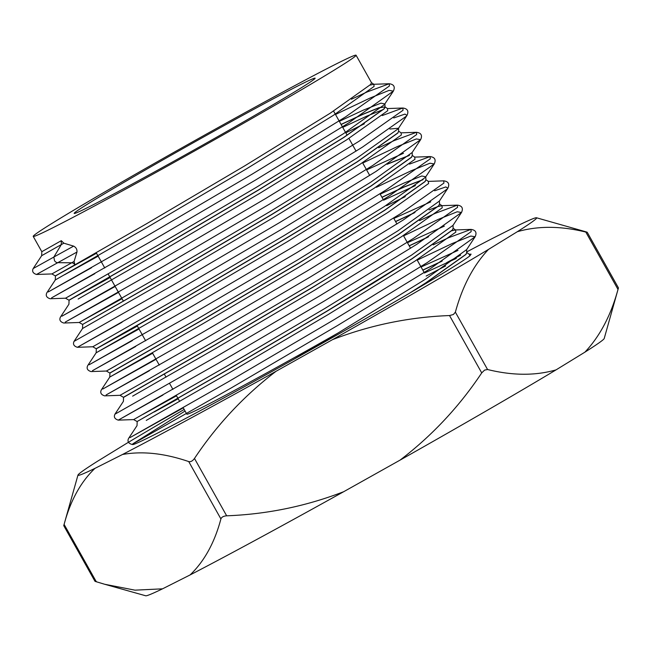 <?xml version="1.0" encoding="UTF-8"?>
<svg xmlns="http://www.w3.org/2000/svg" width="651" height="651" viewBox="0 0 651 651"><rect width="100%" height="100%" fill="white"/><g stroke="black" fill="none" stroke-linecap="round" stroke-linejoin="round"><path stroke-width="0.98" d="M61.292 240.683L63.847 243.189L73.636 246.127C76.086 247.413 77.192 249.39 76.964 252.051L74.084 261.442L74.857 264.851A3.825 3.361 63.2 0 0 71.626 262.801L57.736 262.67A3.825 3.361 -116.8 0 1 54.505 260.62L53.838 257.072L61.308 244.589L61.292 240.683L41.81 251.701L33.217 236.394A185.112 4.467 -29.3 0 0 273.518 106.048A185.112 4.467 -29.3 0 0 356.073 55.221A185.112 4.467 -29.3 0 0 115.772 185.559A185.112 4.467 -29.3 0 0 33.217 236.394M449.532 315.548L453.381 314.506L455.375 312.163L487.558 369.516L484.588 370.11L481.724 372.901L449.532 315.548C409.186 317.086 370.175 325.126 332.49 339.659L276.114 371.249C244.101 395.743 216.889 424.81 194.478 458.459L226.662 515.812C267.008 514.274 306.027 506.234 343.704 491.7L400.08 460.111C432.101 435.617 459.313 406.55 481.724 372.901M332.49 339.659A262.955 6.347 -29.3 0 0 419.342 290.077A262.955 6.347 -29.3 0 0 488.478 249.423C473.472 265.339 462.438 286.253 455.375 312.163M253.516 116.13A138.158 3.336 -29.3 0 0 315.133 78.193A138.158 3.336 -29.3 0 0 135.782 175.477A138.158 3.336 -29.3 0 0 74.165 213.414A138.158 3.336 -29.3 0 0 253.516 116.13M356.073 55.221L371.477 82.669L370.655 84.459L330.236 113.193L244.54 165.981L146.817 223.594L55.433 275.983L51.909 273.933L36.505 274.47L76.964 252.051M60.429 273.16L96.503 253.223M74.857 264.851L55.376 275.878M72.578 266.283L96.446 253.117M453.161 228.224L453.023 225.344L411.578 255.086L324.914 308.436L226.084 366.668L133.65 419.594L137.117 421.539L228.501 369.158L326.224 311.536L411.92 258.748L452.339 230.015L453.161 228.224L452.396 230.12L411.977 258.854L372.99 283.299L326.281 311.642L228.558 369.255L142.113 418.715M154.32 411.945L178.187 398.778M123.495 397.265L214.879 344.875L312.602 287.262L359.303 258.919L398.298 234.474L438.709 205.74L439.539 203.95L438.774 205.846L398.355 234.572L312.659 287.368L214.936 344.981L123.552 397.37L120.028 395.312L129.256 390.112M109.873 372.982L201.257 320.601L298.972 262.988L345.681 234.645L384.668 210.192L425.087 181.466L425.917 179.668L425.144 181.564L384.733 210.297L299.037 263.085L201.314 320.707L109.929 373.088L106.406 371.037L115.634 365.838M96.25 348.708L187.626 296.327L285.35 238.705L332.059 210.371L371.046 185.917L411.465 157.184L412.286 155.394L411.522 157.29L371.103 186.023L332.116 210.468L285.407 238.811L187.691 296.425L115.788 337.788L96.307 348.814L92.784 346.763L77.379 347.3L122.079 322.212M101.304 345.99L137.369 326.053M113.445 339.114L137.312 325.948M389.868 129.02L398.526 128.239L397.973 128.947L357.09 157.973L270.417 211.331L171.587 269.563L79.162 322.481L82.628 324.434L174.004 272.045L271.727 214.431L357.423 161.643L397.842 132.91L398.664 131.12L397.899 133.016L357.48 161.741L271.784 214.537L174.061 272.151L87.625 321.61M341.059 124.406L363.396 114.006L378.955 107.708L385.099 106.943L384.277 108.733L343.858 137.467L258.162 190.255L160.439 247.876L69.063 300.257L65.531 298.207L74.767 293.007M74.059 297.434L110.125 277.497M339.334 121.33L363.307 110.133L380.941 103.159L384.904 103.965L385.042 106.837L384.22 108.636L343.801 137.361L258.105 190.157L160.382 247.771L68.998 300.152M86.201 290.558L110.068 277.391M422.865 270.173L441.59 261.393M409.349 293.3L425.542 283.022L465.961 254.297L466.783 252.498L466.018 254.395L425.599 283.128L412.669 291.347A185.112 4.467 -29.3 0 1 409.349 293.3C375.562 313.09 337.161 335.021 294.138 359.1C201.411 411.05 124.943 451.127 133.056 443.681L185.063 411.033M422.808 270.067L442.241 260.97M409.235 245.891L427.967 237.119M409.178 245.793L428.618 236.695M395.613 221.617L414.345 212.836M395.556 221.511L414.988 212.421M381.991 197.343L404.328 186.943L422.89 179.757M381.934 197.237L404.271 186.837L423.077 179.603M387.101 164.288L409.267 155.483M387.744 163.865L409.446 155.32M341.124 124.512L363.453 114.112L378.866 107.863L385.066 106.894M426.161 276.048L445.601 265.95M466.84 252.604L469.2 254.224L471.088 254.159L469.876 255.859C463.992 260.522 444.918 272.354 412.669 291.347M487.558 369.516C512.589 375.7 535.423 375.814 556.068 369.866L584.899 352.167C599.905 336.25 610.939 315.328 618.002 289.418L585.81 232.065C560.788 225.889 537.954 225.775 517.309 231.715L488.478 249.423M466.555 252.01A262.955 6.347 -29.3 0 1 492.115 238.608L519.661 224.725A262.955 6.347 -29.3 0 1 536.473 217.768L585.9 231.805C587.698 232.383 587.666 232.472 585.81 232.065C587.666 232.472 587.698 232.383 585.9 231.805M94.94 468.378C80.7 482 70.422 500.676 64.107 524.397L96.291 581.75L104.689 584.264L134.993 590.164L162.53 588.83L190.076 574.947C204.316 561.325 214.594 542.649 220.909 518.928L188.725 461.575C164.386 453.259 142.309 450.899 122.486 454.496L94.94 468.378A262.955 6.347 -29.3 0 1 77.974 475.067A262.955 6.347 -29.3 0 1 97.292 461.388L126.123 443.681A262.955 6.347 -29.3 0 1 184.176 409.455M104.689 584.264L145.718 595.779A262.955 6.347 -29.3 0 0 162.53 588.83M584.899 352.167A262.955 6.347 -29.3 0 0 604.218 338.487L618.45 287.905L587.243 232.301M400.08 460.111A262.955 6.347 -29.3 0 0 556.068 369.866M190.076 574.947A262.955 6.347 -29.3 0 0 343.704 491.7M132.877 443.892L231.243 387.931L337.405 325.614L430.523 268.529L475.124 236.761L470.828 236.053L452.014 243.604L417.234 260.14M122.486 454.496A262.955 6.347 -29.3 0 0 276.114 371.249M517.309 231.715A262.955 6.347 -29.3 0 0 536.473 217.768M460.648 255.151A262.955 6.347 -29.3 0 0 446.749 262.581M186.821 414.166A138.158 3.336 -29.3 0 0 337.991 333.043M94.948 581.253L63.741 525.642L77.974 475.067M188.725 461.575C190.678 462.064 192.598 461.022 194.478 458.459M226.662 515.812C223.505 516.072 221.584 517.114 220.909 518.928M96.291 581.75C94.501 581.172 94.525 581.083 96.381 581.481M73.636 246.127L53.862 257.023M63.847 243.189L61.308 244.589M53.838 257.072L33.185 268.546C31.866 271.361 32.973 273.33 36.505 274.47M351.418 99.221L366.952 92.019L389.233 83.743L389.428 85.981L345.453 116.952L252.344 174.029L146.182 236.346L48.288 291.925L91.506 267.732M345.787 132.828L364.348 123.828M382.243 115.552L402.855 108.017L403.05 110.255L359.075 141.226L265.966 198.311L159.804 260.628L61.91 316.199L115.154 286.464M378.662 147.777L394.197 140.575L416.477 132.299L416.681 134.529L372.697 165.5L279.588 222.585L173.426 284.902L74.051 341.376C72.733 344.192 73.848 346.161 77.379 347.3L176.746 290.826L282.908 228.509L376.026 171.425L420.636 139.648L416.339 138.94L397.525 146.499L362.737 163.027M409.487 164.109L430.099 156.574L430.303 158.811L386.328 189.783L293.21 246.859L187.049 309.176L89.154 364.755L132.381 340.563M386.661 205.659L405.223 196.659M425.974 179.774L428.334 181.393L443.722 180.848L443.925 183.086L399.95 214.057L306.833 271.142L200.671 333.458L102.777 389.029L156.028 359.295M419.537 220.608L435.071 213.406L457.352 205.13L457.547 207.36L413.572 238.331L320.463 295.416L214.301 357.733L114.926 414.207C113.608 417.022 114.714 418.992 118.246 420.131L162.945 395.043M433.159 244.882L448.694 237.68L470.974 229.404L471.169 231.642L427.194 262.613L334.085 319.69L227.923 382.007L130.029 437.586L183.273 407.851M335.493 114.478L370.273 97.943L389.086 90.391L393.383 91.099L348.781 122.868L255.664 179.953L149.502 242.27L51.608 297.841L94.834 273.656M393.765 117.953L404.938 114.104L407.013 115.373L406.379 116.179L362.404 147.15L269.286 204.235L163.124 266.552L65.23 322.123L118.482 292.389M376.359 187.309L411.147 170.774L429.961 163.222L434.258 163.93L389.648 195.699L296.539 252.783L190.377 315.1L92.483 370.671L135.701 346.487M434.64 190.784L445.813 186.935L447.88 188.204L447.245 189.01L403.27 219.981L310.161 277.066L203.999 339.383L106.105 394.954L149.323 370.761M403.604 235.857L438.392 219.33L457.205 211.77L461.502 212.478L416.892 244.255L323.783 301.34L217.621 363.657L118.246 420.131L133.65 419.594M61.3 244.597L41.672 255.68L33.185 268.546M370.061 85.094L373.829 84.28L374.105 86.42L333.222 115.447L246.55 168.804L147.72 227.036L55.294 279.954L46.807 292.82C45.489 295.635 46.595 297.613 50.127 298.744L65.531 298.207L157.965 245.289L256.795 187.057L343.468 133.699L384.35 104.673L393.383 91.099C395.32 86.827 393.936 84.378 389.233 83.743L373.829 84.28L371.477 82.669M64.522 274.755L98.155 256.16M342.719 127.36L366.692 116.163L383.455 109.449M385.099 106.943L387.459 108.562L387.727 110.694L346.845 139.721L260.172 193.078L161.35 251.31L78.144 299.037M398.721 131.217L401.081 132.837L401.35 134.977L360.467 164.003L273.802 217.353L174.973 275.585L82.539 328.511L74.051 341.376M412.352 155.499L414.703 157.111L414.98 159.251L374.089 188.277L287.425 241.635L188.595 299.867L96.161 352.785L139.021 328.991M383.594 200.191L415.436 185.6M428.334 181.393L428.602 183.525L387.719 212.551L301.047 265.909L202.217 324.141L109.783 377.059L152.643 353.273M429.058 209.882L437.944 206.554M438.18 206.481L441.948 205.667L442.224 207.807L401.341 236.834L314.669 290.183L215.839 348.415L132.641 396.142M451.802 230.763L455.57 229.941L455.846 232.081L414.964 261.108L328.291 314.466L229.461 372.697L146.263 420.416M424.46 273.021L456.302 258.431M469.2 254.224L469.876 255.859M74.084 261.442L51.909 273.933M69.063 300.257L68.916 304.229L60.429 317.102C59.111 319.91 60.218 321.887 63.757 323.026L79.162 322.481L122.014 298.695M366.586 169.887L403.498 153.294M412.286 155.394L412.148 152.513L370.712 182.247L284.039 235.605L185.209 293.837L92.784 346.763M380.208 194.161L404.181 182.972L421.807 175.99L425.77 176.795L425.217 177.503L384.334 206.53L297.662 259.887L198.84 318.119L106.406 371.037L91.002 371.575C87.47 370.443 86.363 368.466 87.673 365.65L96.161 352.785L96.307 348.814M393.831 218.443L430.742 201.851M439.539 203.95L439.401 201.061L397.956 230.804L311.292 284.161L212.462 342.393L139.737 384.188L120.028 395.312L104.624 395.857C101.092 394.718 99.985 392.74 101.304 389.933L109.783 377.059L109.929 373.088M407.453 242.717L444.364 226.125M142.886 414.394L176.511 395.8M421.075 266.991L457.987 250.407M466.783 252.498L466.645 249.618L425.209 279.36L338.536 332.718L294.138 359.1M424.2 272.549L417.031 259.782M410.569 248.275L403.408 235.499M396.947 223.993L393.627 218.069M383.325 199.719L380.005 193.795M369.703 175.444L362.534 162.669M356.081 151.162L348.912 138.394M347.129 135.221L333.564 111.044M387.459 108.562L402.855 108.017C407.559 108.66 408.942 111.109 407.013 115.373L398.526 128.239L398.664 131.12M401.073 132.837L416.477 132.299C421.181 132.934 422.564 135.384 420.636 139.648L412.148 152.513M414.703 157.111L430.099 156.574C434.803 157.208 436.186 159.658 434.258 163.93L425.77 176.795L425.917 179.668M443.722 180.848C448.425 181.491 449.817 183.94 447.88 188.204L439.392 201.069M439.596 204.048L441.956 205.667L457.352 205.13C462.055 205.765 463.439 208.214 461.502 212.478L453.015 225.344M453.218 228.33L455.578 229.941L470.974 229.404C475.678 230.039 477.061 232.488 475.124 236.761L466.645 249.626M137.174 421.645L137.036 425.616L128.548 438.481C127.23 441.297 128.337 443.274 131.876 444.405L133.032 444.364M123.552 397.37L123.413 401.341L114.926 414.207M41.81 251.701L41.672 255.68M55.433 275.983L55.294 279.954M82.685 324.532L82.539 328.511M186.52 413.637L183.2 407.713M179.668 401.423L178 398.445M177.935 398.339L176.283 395.393M172.897 389.363L169.577 383.439M166.046 377.149L164.369 374.17M159.275 365.081L152.424 352.866M145.653 340.807L137.125 325.614M123.446 301.234L109.881 277.057M109.824 276.952L108.164 274.014M104.778 267.976L96.25 252.783"/></g></svg>
